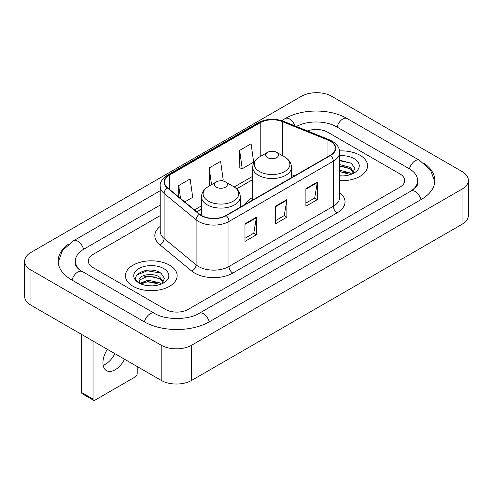 <?xml version="1.0" encoding="UTF-8"?>
<svg xmlns="http://www.w3.org/2000/svg" width="493" height="493" viewBox="0 0 493 493"><rect width="100%" height="100%" fill="white"/><g stroke="black" fill="none" stroke-linecap="round" stroke-linejoin="round"><path stroke-width="0.74" d="M252.706 197.422A28.545 16.479 0 0 0 244.867 204.564M359.982 155.252A25.852 14.926 0 0 0 339.529 150.932A25.852 14.926 0 0 1 359.982 155.252A25.852 14.926 0 0 1 367.556 165.808A25.852 14.926 0 0 0 359.982 155.252M169.574 265.185A25.852 14.926 0 0 0 141.405 261.949A25.852 14.926 0 0 0 125.444 275.735A25.852 14.926 0 0 0 133.018 286.291A25.852 14.926 0 0 0 161.186 289.527A25.852 14.926 0 0 0 177.147 275.735A25.852 14.926 0 0 0 169.574 265.185A25.852 14.926 0 0 0 141.405 261.949A25.852 14.926 0 0 0 125.444 275.735A25.852 14.926 0 0 0 133.018 286.291A25.852 14.926 0 0 0 161.186 289.527A25.852 14.926 0 0 0 177.147 275.735A25.852 14.926 0 0 0 169.574 265.185M330.279 141.183A17.237 9.952 180 0 1 335.326 148.214A17.237 9.952 180 0 1 330.279 155.252L225.936 215.496A17.237 9.952 180 0 1 199.634 214.165L167.638 187.784A17.237 9.952 180 0 1 164.52 182.077A17.237 9.952 180 0 1 169.567 175.04L260.218 122.708A17.237 9.952 180 0 1 282.286 121.592L327.981 140.067A17.237 9.952 180 0 1 330.279 141.183M330.581 141.004A17.662 10.199 0 0 0 328.227 139.864L282.532 121.389A17.662 10.199 0 0 0 259.91 122.535L169.265 174.867A17.662 10.199 0 0 0 167.287 187.925L199.283 214.307A17.662 10.199 0 0 0 226.238 215.669L330.581 155.431A17.662 10.199 0 0 0 330.581 141.004M244.978 223.804L244.978 241.391L256.403 234.797L256.403 217.21L244.978 223.804M244.978 238.273L253.778 233.195L256.354 217.795A4.308 2.49 -120 0 0 256.403 217.21M253.698 233.238L256.403 234.797M305.906 188.628L305.906 206.216L317.332 199.622L317.332 182.034L305.906 188.628M305.906 203.098L314.707 198.013L317.282 182.613A4.308 2.49 -120 0 0 317.332 182.034M314.626 198.063L317.332 199.622M275.439 206.216L275.439 223.804L286.864 217.21L286.864 199.622L275.439 206.216M275.439 220.685L284.239 215.607L286.821 200.207A4.308 2.49 -120 0 0 286.864 199.622M284.165 215.651L286.864 217.21M339.634 180.684A25.852 14.926 0 0 0 367.556 165.808A25.852 14.926 0 0 1 339.634 180.684M165.389 309.376A16.158 9.33 0 0 0 188.234 309.376L399.971 187.13A16.158 9.33 0 0 0 404.698 180.537A16.158 9.33 0 0 0 399.971 173.943L327.611 132.167A16.158 9.33 0 0 0 307.422 130.928A16.158 9.33 0 0 1 327.611 132.167L399.971 173.943A16.158 9.33 0 0 1 404.698 180.537A16.158 9.33 0 0 1 399.971 187.13L188.234 309.376A16.158 9.33 0 0 1 165.389 309.376L93.029 267.6L165.389 309.376M160.213 215.62L93.029 254.413A16.158 9.33 0 0 0 88.302 261.007A16.158 9.33 0 0 0 93.029 267.6A16.158 9.33 0 0 1 88.302 261.007A16.158 9.33 0 0 1 93.029 254.413L160.213 215.62M239.647 150.371L242.223 168.748L253.649 162.154L251.073 143.777L239.647 150.371L239.832 167.854M184.776 201.914L192.72 197.329L190.138 178.953L178.712 185.547L178.712 196.917M221.326 180.814L223.181 179.742L220.605 161.365L209.18 167.959L209.365 185.442M209.87 185.633L209.18 185.374M209.18 167.959L211.528 184.678M242.223 168.748L239.647 167.786M178.712 185.547L180.518 198.408M412.253 190.261A29.081 16.793 0 0 0 417.626 180.537A29.081 16.793 0 0 0 409.11 168.661L336.75 126.892A29.081 16.793 0 0 0 296.385 126.467M160.213 205.07L83.89 249.131A29.081 16.793 0 0 0 75.374 261.007A29.081 16.793 0 0 0 80.747 270.731M161.199 345.211A21.544 12.436 0 0 0 191.66 345.211L462.04 189.109A21.544 12.436 0 0 0 468.35 180.315A21.544 12.436 0 0 0 462.04 171.521L331.801 96.332A21.544 12.436 0 0 0 301.34 96.332L30.96 252.428A21.544 12.436 0 0 0 24.65 261.228A21.544 12.436 0 0 0 30.96 270.022L161.199 345.211L161.199 380.393A21.544 12.436 0 0 0 191.66 380.393L462.04 224.29A21.544 12.436 0 0 0 468.35 215.496L468.35 180.315M24.65 261.228L24.65 296.404A21.544 12.436 0 0 0 30.96 305.198L161.199 380.393M68.854 243.906A46.317 26.739 0 0 0 58.143 261.007A46.317 26.739 0 0 0 71.707 279.913L144.061 321.689A46.317 26.739 0 0 0 209.562 321.689L421.293 199.443A46.317 26.739 0 0 0 434.857 180.537A46.317 26.739 0 0 0 424.146 163.436M339.634 175.761L342.845 175.921M339.634 170.171L350.307 172.988L351.731 174.128M339.634 171.57L350.566 174.559M339.634 164.588L350.307 167.398L353.808 172.23M339.634 165.987L350.307 168.797L353.53 172.593M339.634 175.872A17.557 10.137 0 0 0 354.116 172.975A17.557 10.137 0 0 0 354.116 158.641A17.557 10.137 0 0 0 339.634 155.739M352.15 173.955L354.898 168.551L351.423 163.312L339.634 160.176M339.634 160.718L351.182 163.152M339.634 166.301L347.294 167.256M339.634 171.884L347.294 172.84M267.52 157.624A6.464 3.728 0 0 0 276.659 157.624A6.464 3.728 0 0 0 276.659 152.349L284.683 156.984A17.81 10.285 0 0 1 284.683 171.527A17.81 10.285 0 0 1 259.497 171.527A17.81 10.285 0 0 1 259.497 156.984C255.109 159.59 252.847 163.047 252.706 167.361A19.387 11.191 0 0 0 258.381 175.28A19.387 11.191 0 0 0 279.513 177.702A19.387 11.191 0 0 0 291.48 167.361C291.338 163.047 289.071 159.59 284.683 156.984L276.659 152.349A6.464 3.728 0 0 0 267.52 152.349A6.464 3.728 0 0 0 267.52 157.624M216.341 187.174A6.464 3.728 0 0 0 225.48 187.174A6.464 3.728 0 0 0 225.48 181.899L233.503 186.533A17.81 10.285 0 0 1 233.503 201.076A17.81 10.285 0 0 1 208.317 201.076A17.81 10.285 0 0 1 208.317 186.533C203.929 189.139 201.662 192.597 201.52 196.91A19.387 11.191 0 0 0 207.202 204.829A19.387 11.191 0 0 0 228.327 207.251A19.387 11.191 0 0 0 240.294 196.91C240.153 192.597 237.891 189.139 233.503 186.533L225.48 181.899A6.464 3.728 0 0 0 216.341 181.899A6.464 3.728 0 0 0 216.341 187.174M114.869 353.641A17.237 9.952 -60 0 1 105.453 364.216A17.237 9.952 -60 0 1 103.154 365.288M107.382 349.321A17.237 9.952 120 0 0 106.5 370.65A17.237 9.952 120 0 0 115.122 369.793A17.237 9.952 120 0 0 124.532 359.224M93.029 399.077A2.693 1.553 120 0 0 93.59 400.31L82.165 393.716A2.693 1.553 -60 0 1 81.61 392.483L93.029 399.077L93.029 341.033M81.61 334.439L81.61 392.483M93.59 400.31A2.693 1.553 120 0 0 94.933 400.18L135.304 376.874A2.693 1.553 120 0 0 137.208 373.577L137.208 366.539M148.375 285.73L152.436 285.854M140.308 283.155L148.147 280.166L159.905 282.914L161.328 284.054M141.029 283.906L148.147 281.565L160.157 284.486M140.431 283.697L139.174 280.751A12.171 7.025 0 0 0 141.14 284.005M163.399 282.162L159.905 277.331C152.596 271.877 137.565 275.242 139.174 280.751L139.125 280.215M139.205 280.924L139.537 280.018L148.147 275.975L159.905 278.724L163.121 282.526M161.741 283.882L164.496 278.483L161.014 273.239C148.695 264.39 126.806 276.055 139.445 283.21L139.507 283.247M163.713 268.568A17.557 10.137 0 0 0 138.884 268.568A17.557 10.137 0 0 0 138.884 282.902A17.557 10.137 0 0 0 163.713 282.902A17.557 10.137 0 0 0 163.713 268.568M136.881 275.002L147.191 270.774L160.773 273.079M143.321 277.06L147.191 276.357L156.891 277.189M143.321 282.643L147.191 281.941L156.891 282.772M339.634 192.535A26.93 15.548 180 0 1 337.132 212.859L232.788 273.097A5.386 3.112 60 0 1 228.98 266.503L333.323 206.259A21.544 12.436 0 0 0 339.634 197.465L339.634 152.436A21.544 12.436 180 0 1 333.323 161.229A5.386 3.112 -120 0 0 330.581 155.431M232.788 273.097A26.93 15.548 180 0 1 194.71 273.097A26.93 15.548 180 0 1 191.691 271.021L159.701 244.639A26.93 15.548 180 0 1 160.213 226.398M198.519 266.503A21.544 12.436 0 0 0 228.98 266.503L228.98 221.474A21.544 12.436 180 0 1 196.103 219.81L164.107 193.435A21.544 12.436 180 0 1 160.213 186.299L160.213 231.328A21.544 12.436 0 0 0 164.107 238.464L196.103 264.84A21.544 12.436 0 0 0 198.519 266.503M339.634 152.436C339.289 148.738 338.944 145.657 332.208 141.177L329.379 139.802A5.386 2.52 112 0 0 328.227 139.864M329.379 139.802L283.685 121.333C274.767 118.178 266.3 118.634 258.283 122.708A5.386 3.112 60 0 1 259.91 122.535M169.265 174.867A5.386 3.112 -120 0 0 167.638 175.04C162.049 179.058 159.572 182.811 160.213 186.299M167.287 187.925A5.386 3.605 129.5 0 0 164.107 193.435L164.107 238.464A5.386 3.605 -50.5 0 1 159.701 244.639M283.685 121.333A5.386 2.52 112 0 0 282.532 121.389M199.283 214.307A5.386 3.605 129.5 0 0 196.103 219.81L196.103 264.84A5.386 3.605 -50.5 0 1 191.691 271.021M226.238 215.669A5.386 3.112 60 0 1 228.98 221.474L333.323 161.229L333.323 206.259A5.386 3.112 60 0 0 337.132 212.859M169.567 175.04L169.567 189.38M327.981 140.067L327.981 156.583M282.286 121.592L282.286 155.597M294.629 175.835L291.48 174.559M260.218 122.708L260.218 156.571M252.706 176.297L234.218 186.97M201.52 205.846L194.476 209.913M275.439 206.777L286.821 200.207M305.906 189.183L317.282 182.613M244.978 224.364L256.354 217.795M209.235 321.874A8.615 4.973 -120 0 0 199.16 313.345C188.566 320.197 165.056 320.197 154.463 313.345L79.564 269.887C77.395 268.087 76.113 266.577 75.731 265.363L75.374 263.644M144.387 321.874A8.615 4.973 -60 0 1 154.463 313.345M72.033 280.098A8.615 4.973 -60 0 1 82.109 271.569M58.186 262.221L62.475 250.499L73.494 240.794A8.615 4.973 60 0 1 83.57 249.322M281.657 120.606L285.225 118.548A8.615 4.973 60 0 1 294.937 125.881M285.225 118.548C302.03 108.552 330.347 108.552 347.152 118.548A8.615 4.973 120 0 0 337.076 127.077M347.152 118.548L419.506 160.324A8.615 4.973 120 0 0 409.43 168.852M420.967 199.634A8.615 4.973 -120 0 0 410.891 191.105L199.16 313.345M191.66 380.393L191.66 345.211M30.96 305.198L30.96 270.022M462.04 224.29L462.04 189.109M258.283 122.708L167.638 175.04M252.706 179.575L236.634 188.856M201.52 209.124L196.812 211.842M73.494 240.794L160.213 190.723M434.814 181.751L430.525 170.036L419.506 160.324M417.626 183.174C418.828 184.049 416.579 186.693 410.891 191.105M291.48 177.653L291.48 167.361M252.706 200.041L252.706 167.361M267.52 152.349L259.497 156.984M240.294 207.202L240.294 196.91M201.52 215.472L201.52 196.91M216.341 181.899L208.317 186.533"/></g></svg>
